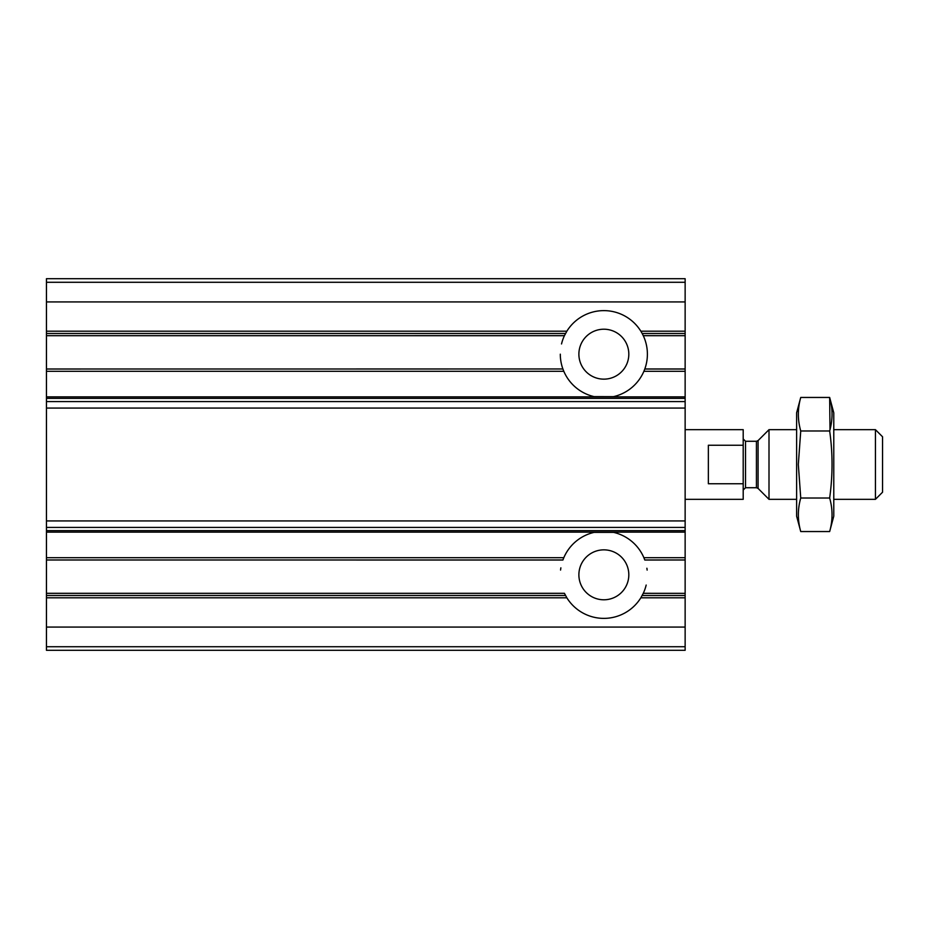 <?xml version="1.0" encoding="UTF-8"?>
<svg xmlns="http://www.w3.org/2000/svg" width="929" height="929" viewBox="0 0 929 929"><rect width="100%" height="100%" fill="white"/><g stroke="black" fill="none" stroke-linecap="round" stroke-linejoin="round"><path stroke-width="1.39" d="M594.107 396.625L613.5 396.648M613.604 532.375L594.188 532.363M46.45 282.277L685.137 282.277L685.137 278.7L46.45 278.7L46.45 335.694L564.437 335.659L566.853 331.2A43.547 43.547 0 0 1 640.847 331.2L642.171 333.488L685.137 333.488L685.137 335.694L643.263 335.659L642.171 333.488M564.426 593.306L46.45 593.306L46.45 335.694L564.426 335.694A43.547 43.547 0 0 0 561.522 343.951M46.45 371.298L563.81 371.298A43.547 43.547 0 0 0 595.315 396.88L612.385 396.88A43.547 43.547 0 0 0 643.89 371.298L644.796 369.01L685.137 369.01L685.137 335.694L643.274 335.694M644.807 368.976L685.137 368.976L685.137 593.341L643.274 593.306M685.137 282.277L685.137 333.488M563.81 371.298L562.904 369.01A43.547 43.547 0 0 0 563.009 369.289M46.45 532.12L595.315 532.12A43.547 43.547 0 0 0 563.81 557.702L562.904 559.99L46.45 559.99L562.893 560.024M595.315 532.12L612.385 532.12A43.547 43.547 0 0 1 643.89 557.702L644.796 559.99L685.137 559.99L644.807 560.024M46.45 646.723L46.45 593.341L564.437 593.341L566.853 597.8A43.547 43.547 0 0 0 640.847 597.8L685.137 597.8L685.137 650.3L46.45 650.3L46.45 646.723L685.137 646.723M646.178 585.049A43.547 43.547 0 0 1 643.263 593.341L640.847 597.8M643.263 593.341L685.137 593.341L685.137 597.8M578.883 574.819A24.967 24.967 0 0 0 616.333 596.441A24.967 24.967 0 0 0 616.333 553.196A24.967 24.967 0 0 0 578.883 574.819M647.141 570.092A43.547 43.547 0 0 0 646.898 568.246M560.872 567.828A43.547 43.547 0 0 0 560.559 570.069M578.883 354.181A24.967 24.967 0 0 0 616.333 375.804A24.967 24.967 0 0 0 616.333 332.559A24.967 24.967 0 0 0 578.883 354.181M560.303 354.181A43.547 43.547 0 0 0 562.893 368.976L46.45 369.01L562.893 368.976M685.137 371.298L643.89 371.298A43.547 43.547 0 0 0 643.263 335.659M685.137 499.337L743.2 499.337L743.2 483.754L708.362 483.754L708.362 445.246L743.2 445.246L743.2 429.662L685.137 429.662M743.2 445.246L743.2 483.754M875.432 429.662L875.432 499.337L882.55 492.207L882.55 436.781L875.432 429.662L833.777 429.662M796.617 499.337L769.003 499.337L769.003 429.662L796.617 429.662M829.655 531.551L833.777 516.176L833.777 412.824L829.655 397.449C832.825 408.632 832.825 419.803 829.655 430.975C832.825 453.038 832.825 475.393 829.655 498.025C832.825 509.197 832.825 520.368 829.655 531.551L800.74 531.551C797.57 520.368 797.57 509.197 800.74 498.025L798.325 464.5L800.74 430.975C797.57 419.803 797.57 408.632 800.74 397.449L829.655 397.449L830.003 429.662M800.74 397.449L796.617 412.824L796.617 516.176L800.74 531.551M829.655 498.025L800.74 498.025M829.655 430.975L800.74 430.975M612.385 396.88L685.137 396.88M46.45 333.488L565.529 333.488M46.45 331.2L566.853 331.2M640.847 331.2L685.137 331.2M46.45 396.88L595.315 396.88M46.45 398.378L685.137 398.378M46.45 557.702L563.81 557.702M643.89 557.702L685.137 557.702M46.45 595.512L565.529 595.512M46.45 597.8L566.853 597.8M642.171 595.512L685.137 595.512M612.385 532.12L685.137 532.12M46.45 530.622L685.137 530.622M46.45 627.075L685.137 627.075M46.45 301.925L685.137 301.925M46.45 527.428L685.137 527.428M46.45 520.937L685.137 520.937M46.45 408.063L685.137 408.063M46.45 401.572L685.137 401.572M758.076 440.59L756.427 441.275L756.427 487.725L758.076 488.41L758.076 440.59L769.003 429.662M756.427 487.725L745.522 487.725L745.522 441.275L743.2 438.952M875.432 499.337L833.777 499.337M758.076 488.41L769.003 499.337M756.427 441.275L745.522 441.275M745.522 487.725L743.2 490.047"/></g></svg>
